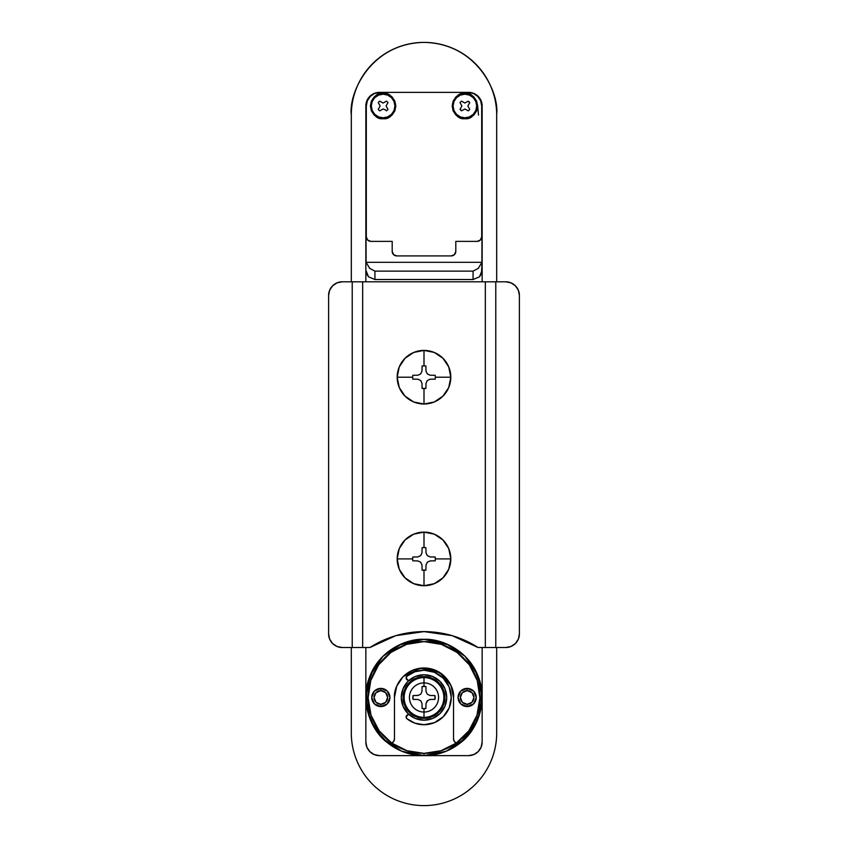 <?xml version="1.0" encoding="UTF-8"?>
<svg xmlns="http://www.w3.org/2000/svg" width="848" height="848" viewBox="0 0 848 848"><rect width="100%" height="100%" fill="white"/><g stroke="black" fill="none" stroke-linecap="round" stroke-linejoin="round"><path stroke-width="1.27" d="M460.21 109.201A5.671 5.671 0 0 0 461.694 110.675M464.884 117.808A11.808 11.808 0 0 1 453.076 106A11.808 11.808 0 0 1 464.884 94.192L464.884 93.28C470.894 92.559 475.134 96.799 477.604 106C475.134 115.201 470.894 119.441 464.884 118.72L460.019 117.755L455.895 114.989L453.129 110.865L452.164 106L453.129 101.135L455.895 97.001L460.019 94.245L464.884 93.28L469.75 94.245L473.884 97.001L476.64 101.135L477.604 106L476.64 110.865L473.884 114.989L469.75 117.755L464.884 118.72C458.874 119.441 454.634 115.201 452.164 106C454.634 96.799 458.874 92.559 464.884 93.28L464.884 94.192A11.808 11.808 0 0 1 476.693 106A11.808 11.808 0 0 1 464.884 117.808L469.41 116.907L473.237 114.353L475.802 110.516L476.693 106L475.802 101.484L473.237 97.647L469.41 95.093L464.884 94.192L460.369 95.093L456.531 97.647L453.977 101.484L453.076 106L453.977 110.516L456.531 114.353L460.369 116.907L464.884 117.808M383.116 117.808A11.808 11.808 0 0 1 371.307 106A11.808 11.808 0 0 1 383.116 94.192L383.116 93.28C389.126 92.559 393.366 96.799 395.836 106C393.366 115.201 389.126 119.441 383.116 118.72L378.25 117.755L374.116 114.989L371.36 110.865L370.396 106L371.36 101.135L374.116 97.001L378.25 94.245L383.116 93.28L387.981 94.245L392.105 97.001L394.871 101.135L395.836 106L394.871 110.865L392.105 114.989L387.981 117.755L383.116 118.72C377.106 119.441 372.866 115.201 370.396 106C372.866 96.799 377.106 92.559 383.116 93.28L383.116 94.192A11.808 11.808 0 0 1 394.924 106A11.808 11.808 0 0 1 383.116 117.808L387.631 116.907L391.469 114.353L394.023 110.516L394.924 106L394.023 101.484L391.469 97.647L387.631 95.093L383.116 94.192L378.59 95.093L374.763 97.647L372.198 101.484L371.307 106L372.198 110.516L374.763 114.353L378.59 116.907L383.116 117.808M496.684 732.916A72.684 72.684 0 0 1 423.989 805.6A72.684 72.684 0 0 1 351.305 732.916C351.305 742.551 353.15 751.826 356.838 760.73C360.527 769.634 365.785 777.499 372.601 784.315C379.416 791.131 387.271 796.378 396.175 800.067C405.079 803.756 414.354 805.6 423.989 805.6C433.635 805.6 442.9 803.756 451.814 800.067C460.718 796.378 468.573 791.131 475.389 784.315C482.205 777.499 487.462 769.634 491.151 760.73C494.84 751.826 496.684 742.551 496.684 732.916L496.684 647.512L496.684 732.916M365.848 742A13.632 13.632 0 0 0 379.48 755.632L424 755.632L401.751 751.201L382.893 738.608L370.29 719.751L382.883 738.597L401.751 751.201L424 755.632A58.152 58.152 0 0 1 387.091 742.413L374.795 728.464L367.11 709.5L366.58 688.29L373.406 668.807L399.037 644.968L424 639.328L401.751 643.759L424 639.328L446.249 643.759L424 639.328L448.963 644.968L474.594 668.807L481.42 688.29L480.89 709.5L473.205 728.464L460.909 742.413L477.721 719.729L482.152 697.48L477.721 675.231L465.117 656.363L446.249 643.759L424.021 639.328C407.125 638.449 379.904 649.748 369.76 676.513C358.99 703.098 372.219 731.665 387.091 742.413L389.932 743.41L391.681 743.06L389.932 743.41L387.091 742.413A58.152 58.152 0 0 0 424 755.632L446.249 751.201L465.107 738.608L477.71 719.751L465.117 738.597L446.249 751.201L424 755.632L379.48 755.632L374.265 754.593L369.845 751.635L366.887 747.215L365.848 742L365.848 697.48L370.279 719.729L365.848 697.48L365.848 647.512L365.848 742L365.848 697.48L370.279 675.231L365.848 697.459M451.253 255.916L454.464 254.58L455.8 251.368L455.8 241.373L477.148 241.373L480.36 240.048L481.696 236.836L481.696 106L480.657 100.785L477.7 96.365L473.279 93.407L468.064 92.368L379.936 92.368L374.721 93.407L370.3 96.365L367.343 100.785L366.304 106L366.304 236.836L367.64 240.048L370.852 241.373L392.2 241.373L392.2 251.368L393.536 254.58L396.747 255.916L451.253 255.916L396.747 255.916A4.547 4.547 0 0 1 392.2 251.368L392.2 241.373L370.852 241.373A4.547 4.547 0 0 1 366.304 236.836L366.304 106A13.632 13.632 0 0 1 379.936 92.368L468.52 92.368L473.735 93.407L478.155 96.365L481.113 100.785L482.152 106L481.918 262.318L366.082 262.318L365.848 106L366.887 100.785L369.845 96.365L374.265 93.407L379.48 92.368A13.632 13.632 0 0 0 365.848 106L365.848 270.205L368.509 276.808L374.933 279.533L374.933 271.137L473.067 271.137L478.304 268.371L481.918 262.318L366.082 262.318L369.686 268.36L374.933 271.137L473.067 271.137L473.067 279.533L374.933 279.533L473.067 279.533L479.491 276.808L482.152 270.205L482.152 281.812L482.152 260.219L481.452 273.777L479.491 276.808L473.067 279.533L473.067 271.137L478.304 268.371L481.918 262.318A9.328 9.084 -90 0 0 482.152 260.219L482.152 106A13.632 13.632 0 0 0 468.52 92.368L468.064 92.368A13.632 13.632 0 0 1 481.696 106L481.696 236.836A4.547 4.547 0 0 1 477.148 241.373L455.8 241.373L455.8 251.368A4.547 4.547 0 0 1 451.253 255.916L396.747 255.916M392.2 246.832L392.2 251.368M401.729 643.77L382.883 656.363L370.279 675.231L382.883 656.363L401.751 643.759M461.036 742.307L458.068 743.41L456.319 743.06A55.873 55.873 0 0 1 424 753.353L424 755.632L468.52 755.632L424 755.632A58.152 58.152 0 0 0 460.909 742.413A58.152 58.152 0 0 1 424 755.632L424 753.353L407.04 750.724L391.681 743.06A4.547 4.547 0 0 0 394.468 738.862A4.547 4.547 0 0 1 391.681 743.06L379.13 730.775L371.011 715.203L368.127 697.883L370.756 680.52L378.653 664.832L391.023 652.366L406.658 644.363L424 641.607L441.342 644.363L456.977 652.366L469.347 664.832L477.244 680.52L479.873 697.883L476.989 715.203L468.87 730.775L456.319 743.06L454.295 741.385L453.532 738.862L453.532 697.48L451.284 686.18L444.882 676.598L435.3 670.196L424 667.948L412.7 670.196L403.118 676.598L396.716 686.18L394.468 697.48L394.468 738.862L393.705 741.385L391.681 743.06A55.873 55.873 0 0 1 382.331 660.253A55.873 55.873 0 0 1 465.669 660.253A55.873 55.873 0 0 1 456.319 743.06A4.547 4.547 0 0 1 453.532 738.862A4.547 4.547 0 0 0 456.319 743.06L459.627 743.134M356.849 87.27C353.16 96.174 351.316 105.449 351.316 115.084L351.316 281.812L351.316 115.084C348.369 93.715 370.364 43.333 424 42.4C477.191 43.333 499.249 92.898 496.684 114.194C496.568 104.633 494.638 95.453 490.897 86.655C487.155 77.857 481.887 70.098 475.081 63.377C468.276 56.657 460.453 51.484 451.613 47.848C442.762 44.213 433.561 42.4 424 42.4C414.365 42.4 405.09 44.244 396.186 47.933C387.282 51.622 379.416 56.869 372.601 63.685C365.785 70.501 360.538 78.366 356.849 87.27C353.16 96.174 351.316 105.449 351.316 115.084M477.562 104.982L478.505 115.084M351.305 647.512L351.305 732.916L351.305 647.512M496.684 281.812L496.684 114.194L496.684 281.812M496.684 115.084L496.684 115.084C496.684 105.438 494.84 96.174 491.151 87.27C487.462 78.366 482.215 70.501 475.399 63.685C468.584 56.869 460.718 51.622 451.814 47.933C442.91 44.244 433.646 42.4 424.011 42.4M365.848 281.812L365.848 270.205L365.848 281.812M446.271 643.77L465.117 656.363L477.721 675.231L482.152 697.469L482.152 647.512L482.152 742L481.113 747.215L478.155 751.635L473.735 754.593L468.52 755.632A13.632 13.632 0 0 0 482.152 742L482.152 697.48L482.152 742M365.848 270.205L366.548 273.777L368.509 276.808L374.933 279.533L374.933 271.137L369.686 268.36L366.082 262.318A9.328 9.084 90 0 1 365.848 260.219L365.848 106M385.501 109.901L383.116 108.979L379.745 110.855A5.904 5.904 0 0 1 378.261 109.371L380.137 106L378.261 102.629A5.904 5.904 0 0 1 379.745 101.156L383.116 103.021L386.487 101.156A5.904 5.904 0 0 1 387.96 102.629L386.094 106L387.96 109.371A5.904 5.904 0 0 1 386.487 110.844L385.501 109.901M469.569 102.799A5.671 5.671 0 0 0 468.085 101.315M464.884 108.979L461.513 110.844A5.904 5.904 0 0 1 460.04 109.371L461.906 106L460.04 102.629A5.904 5.904 0 0 1 461.513 101.156L464.884 103.021L468.255 101.156A5.904 5.904 0 0 1 469.739 102.629L467.863 106L469.739 109.371A5.904 5.904 0 0 1 468.255 110.855L464.884 108.979M369.908 647.512C386.412 637.028 404.443 631.728 424 631.601L452.196 635.661L478.092 647.512L505.768 647.512L510.984 646.473L515.404 643.515L518.361 639.095L519.4 633.88L519.4 295.443L519.4 633.88A13.632 13.632 0 0 1 505.768 647.512L495.773 647.512L495.773 281.812L495.773 647.512L485.332 647.512L485.332 281.812L485.332 647.512L478.092 647.512C461.588 637.028 443.557 631.728 424 631.601L395.804 635.661L369.908 647.512L362.668 647.512L369.908 647.512M352.227 647.512L362.668 647.512L362.668 281.812L362.668 647.512L352.227 647.512L352.227 281.812L352.227 647.512L342.232 647.512L352.227 647.512M519.4 295.443L518.361 290.228L515.404 285.808L510.984 282.85L505.768 281.812L342.232 281.812L337.016 282.85L332.596 285.808L329.639 290.228L328.6 295.443L328.6 633.88L329.639 639.095L332.596 643.515L337.016 646.473L342.232 647.512A13.632 13.632 0 0 1 328.6 633.88L328.6 295.443A13.632 13.632 0 0 1 342.232 281.812L505.768 281.812A13.632 13.632 0 0 1 519.4 295.443M467.153 688.396A9.084 9.084 0 0 0 458.068 697.48A9.084 9.084 0 0 0 467.153 706.564L467.153 704.296A6.816 6.816 0 0 1 460.347 697.48A6.816 6.816 0 0 1 467.153 690.664L467.153 688.396L460.729 691.056L458.068 697.48L460.729 703.904L467.153 706.564A9.084 9.084 0 0 1 458.068 697.48A9.084 9.084 0 0 1 467.153 688.396A9.084 9.084 0 0 1 476.247 697.48A9.084 9.084 0 0 1 467.153 706.564L473.576 703.904L476.247 697.48L473.576 691.056L467.153 688.396L467.153 690.664L462.34 692.657L460.347 697.48L462.34 702.303L467.153 704.296L471.976 702.303L473.968 697.48L471.976 692.657L467.153 690.664A6.816 6.816 0 0 1 473.968 697.48A6.816 6.816 0 0 1 467.153 704.296L467.153 706.564A9.084 9.084 0 0 0 476.247 697.48A9.084 9.084 0 0 0 467.153 688.396M380.847 688.396A9.084 9.084 0 0 0 371.753 697.48A9.084 9.084 0 0 0 380.847 706.564L380.847 704.296A6.816 6.816 0 0 1 374.032 697.48A6.816 6.816 0 0 1 380.847 690.664L380.847 688.396L374.424 691.056L371.753 697.48L374.424 703.904L380.847 706.564A9.084 9.084 0 0 1 371.753 697.48A9.084 9.084 0 0 1 380.847 688.396A9.084 9.084 0 0 1 389.932 697.48A9.084 9.084 0 0 1 380.847 706.564L387.271 703.904L389.932 697.48L387.271 691.056L380.847 688.396L380.847 690.664L376.024 692.657L374.032 697.48L376.024 702.303L380.847 704.296L385.66 702.303L387.653 697.48L385.66 692.657L380.847 690.664A6.816 6.816 0 0 1 387.653 697.48A6.816 6.816 0 0 1 380.847 704.296L380.847 706.564A9.084 9.084 0 0 0 389.932 697.48A9.084 9.084 0 0 0 380.847 688.396M482.152 697.48L477.721 719.729M458.068 743.41L456.319 743.06L458.068 743.41L461.344 742.053M394.468 738.862L394.468 697.48L396.716 686.18L394.468 697.48C393.281 688.841 402.143 668.351 424 667.948C445.857 668.351 454.719 688.841 453.532 697.48L453.532 738.862L453.532 697.48L450.924 685.364L439.953 672.634L420.46 668.16L403.15 676.577M403.107 676.619L396.726 686.159M388.373 743.134L391.681 743.06L389.932 743.41M451.284 686.18L453.532 697.48M456.319 743.06L440.96 750.724L424 753.353A55.873 55.873 0 0 1 391.681 743.06M460.909 742.413C475.781 731.665 489.01 703.098 478.24 676.513C468.096 649.748 440.875 638.449 424 639.328M407.263 679.926L408.651 680.732L406.139 678.135A2.268 2.268 0 0 0 407.263 679.926A2.268 2.268 0 0 1 406.976 676.185A27.253 27.253 0 0 1 424 670.217L434.43 672.294L443.271 678.199L449.186 687.05L451.253 697.48L449.186 707.91L443.271 716.751L434.43 722.655L424 724.733A27.253 27.253 0 0 0 451.253 697.48A27.253 27.253 0 0 0 424 670.217A27.253 27.253 0 0 1 451.253 697.48A27.253 27.253 0 0 1 406.976 718.765A2.268 2.268 0 0 1 407.263 715.023A2.268 2.268 0 0 0 406.976 718.765L406.139 716.825L408.651 714.217L407.263 715.023M414.979 671.754L424 670.217L414.979 671.754L406.976 676.185L406.139 678.135M414.979 723.196L424 724.733L414.979 723.196L406.976 718.765M427.827 700.49L425.993 703.511L425.908 708.44L424 708.61L424 712.044A14.564 14.564 0 0 0 438.564 697.48A14.564 14.564 0 0 0 424 682.905L424 686.35A11.13 11.13 0 0 1 425.908 686.509L425.993 691.438L427.275 694.194L430.031 695.477L434.96 695.572A11.13 11.13 0 0 1 434.96 699.388L430.031 699.473L427.275 700.755L425.993 703.511L425.908 708.44A11.13 11.13 0 0 1 424 708.61L422.092 708.44L422.007 703.511L420.725 700.755L417.969 699.473L413.04 699.388A11.13 11.13 0 0 1 413.04 695.572L417.969 695.477L420.725 694.194L422.007 691.438L422.092 686.509A11.13 11.13 0 0 1 424 686.35L424 677.033A20.447 20.447 0 0 0 403.553 697.48A20.447 20.447 0 0 0 424 717.917L424 717.344A19.864 19.864 0 0 1 404.136 697.48A19.864 19.864 0 0 1 424 677.616A19.864 19.864 0 0 0 404.136 697.48A19.864 19.864 0 0 0 424 717.344L424 712.044A14.564 14.564 0 0 1 409.436 697.48A14.564 14.564 0 0 1 424 682.905A14.564 14.564 0 0 0 409.436 697.48A14.564 14.564 0 0 0 424 712.044L424 708.61A11.13 11.13 0 0 1 422.092 708.44L422.007 703.511L420.725 700.755L417.969 699.473L413.04 699.388L413.04 695.572L418.308 695.328M424 718.373A20.893 20.893 0 0 1 403.107 697.48A20.893 20.893 0 0 1 424 676.577A20.893 20.893 0 0 0 403.107 697.48A20.893 20.893 0 0 0 424 718.373L416.008 716.783L409.224 712.256L404.697 705.472L403.107 697.48L404.697 689.477L409.224 682.704L416.008 678.167L424 676.577L431.992 678.167L438.776 682.704L443.303 689.477L444.893 697.48L443.303 705.472L438.776 712.256L431.992 716.783L424 718.373A20.893 20.893 0 0 0 444.893 697.48A20.893 20.893 0 0 0 424 676.577A20.893 20.893 0 0 1 444.893 697.48A20.893 20.893 0 0 1 424 718.373M424 720.185A22.716 22.716 0 0 1 401.284 697.48A22.716 22.716 0 0 1 424 674.764A22.716 22.716 0 0 0 401.284 697.48A22.716 22.716 0 0 0 424 720.185A22.716 22.716 0 0 0 446.716 697.48A22.716 22.716 0 0 0 424 674.764A22.716 22.716 0 0 1 446.716 697.48A22.716 22.716 0 0 1 424 720.185L415.308 718.457L407.941 713.539L403.012 706.172L401.284 697.48L403.012 688.788L407.941 681.41L415.308 676.492L424 674.764L432.692 676.492L440.059 681.41L444.988 688.788L446.716 697.48L444.988 706.172L440.059 713.539L432.692 718.457L424 720.185M424 677.616L424 682.905A14.564 14.564 0 0 1 438.564 697.48A14.564 14.564 0 0 1 424 712.044L424 717.344A19.864 19.864 0 0 0 443.864 697.48A19.864 19.864 0 0 0 424 677.616A19.864 19.864 0 0 1 443.864 697.48A19.864 19.864 0 0 1 424 717.344L424 717.917A20.447 20.447 0 0 0 444.447 697.48A20.447 20.447 0 0 0 424 677.033L424 677.616M424 717.917L431.823 716.359L438.458 711.928L442.889 705.303L444.447 697.48L442.889 689.657L438.458 683.022L431.823 678.591L424 677.033L416.177 678.591L409.542 683.022L405.111 689.657L403.553 697.48L405.111 705.303L409.542 711.928L416.177 716.359L424 717.917M427.275 700.755L430.031 699.473L434.96 699.388L434.96 695.572L430.031 695.477L427.275 694.194L425.993 691.438L425.908 686.509L422.092 686.509L422.007 691.438L420.725 694.194L417.969 695.477M425.908 570.11A11.353 11.353 0 0 1 424 570.28L424 585.724A26.807 26.807 0 0 0 450.807 558.917L435.353 558.917A11.353 11.353 0 0 1 435.194 560.825L430.127 560.91L427.307 562.224L425.993 565.044L425.908 570.11L425.993 565.044L427.307 562.224L430.127 560.91L435.194 560.825L435.353 558.917L450.807 558.917A26.807 26.807 0 0 0 424 532.12A26.807 26.807 0 0 0 397.193 558.917A26.807 26.807 0 0 1 424 532.12L424 547.564L424 532.12A26.807 26.807 0 0 1 450.807 558.917A26.807 26.807 0 0 1 424 585.724A26.807 26.807 0 0 1 397.193 558.917L412.647 558.917A11.353 11.353 0 0 1 412.806 557.009L417.873 556.924L420.693 555.61L421.997 552.79L422.092 547.723L424 547.564A11.353 11.353 0 0 1 425.908 547.723L425.993 552.79L427.307 555.61L430.127 556.924L435.194 557.009A11.353 11.353 0 0 1 435.353 558.917L435.194 557.009L430.127 556.924L427.307 555.61L425.993 552.79L425.908 547.723L424 547.564A11.353 11.353 0 0 0 422.092 547.723L421.997 552.79L420.693 555.61L417.873 556.924L412.806 557.009L412.647 558.917L397.193 558.917A26.807 26.807 0 0 0 424 585.724L424 570.28A11.353 11.353 0 0 1 422.092 570.11L421.997 565.044L420.693 562.224L417.873 560.91L412.806 560.825A11.353 11.353 0 0 1 412.647 558.917L412.806 560.825L417.873 560.91L420.693 562.224L421.997 565.044L422.092 570.11L425.908 570.11M424 585.724L434.261 583.678L442.953 577.87L448.762 569.178L450.807 558.917L448.762 548.667L442.953 539.964L434.261 534.155L424 532.12L413.739 534.155L405.047 539.964L399.238 548.667L397.193 558.917L399.238 569.178L405.047 577.87L413.739 583.678L424 585.724M425.908 388.405A11.353 11.353 0 0 1 424 388.564L424 404.008A26.807 26.807 0 0 0 450.807 377.212L435.353 377.212A11.353 11.353 0 0 1 435.194 379.12L430.127 379.204L427.307 380.519L425.993 383.338L425.908 388.405L425.993 383.338L427.307 380.519L430.127 379.204L435.194 379.12L435.353 377.212L450.807 377.212A26.807 26.807 0 0 0 424 350.404A26.807 26.807 0 0 0 397.193 377.212A26.807 26.807 0 0 1 424 350.404L424 365.848L424 350.404A26.807 26.807 0 0 1 450.807 377.212A26.807 26.807 0 0 1 424 404.008A26.807 26.807 0 0 1 397.193 377.212L412.647 377.212A11.353 11.353 0 0 1 412.806 375.304L417.873 375.208L420.693 373.894L421.997 371.074L422.092 366.007L424 365.848A11.353 11.353 0 0 1 425.908 366.007L425.993 371.074L427.307 373.894L430.127 375.208L435.194 375.304A11.353 11.353 0 0 1 435.353 377.212L435.194 375.304L430.127 375.208L427.307 373.894L425.993 371.074L425.908 366.007L424 365.848A11.353 11.353 0 0 0 422.092 366.007L421.997 371.074L420.693 373.894L417.873 375.208L412.806 375.304L412.647 377.212L397.193 377.212A26.807 26.807 0 0 0 424 404.008L424 388.564A11.353 11.353 0 0 1 422.092 388.405L421.997 383.338L420.693 380.519L417.873 379.204L412.806 379.12A11.353 11.353 0 0 1 412.647 377.212L412.806 379.12L417.873 379.204L420.693 380.519L421.997 383.338L422.092 388.405L425.908 388.405M424 404.008L434.261 401.973L442.953 396.154L448.762 387.462L450.807 377.212L448.762 366.951L442.953 358.259L434.261 352.439L424 350.404L413.739 352.439L405.047 358.259L399.238 366.951L397.193 377.212L399.238 387.462L405.047 396.154L413.739 401.973L424 404.008"/></g></svg>

